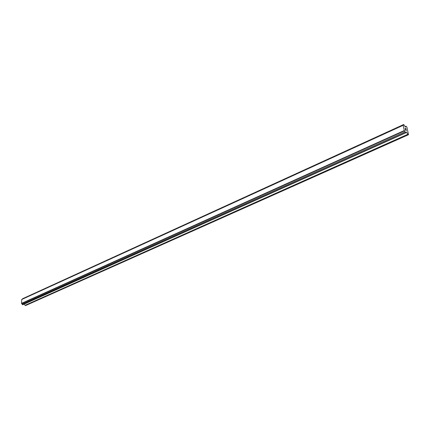 <?xml version="1.0" encoding="UTF-8"?>
<svg xmlns="http://www.w3.org/2000/svg" width="430" height="430" viewBox="0 0 430 430"><rect width="100%" height="100%" fill="white"/><g stroke="black" fill="none" stroke-linecap="round" stroke-linejoin="round"><path stroke-width="0.64" d="M405.581 130.043L405.431 129.355L405.581 130.043M405.893 130.274L405.812 129.898M405.941 130.311L406.253 130.537L405.941 130.311M406.253 130.537L406.103 129.849M406.318 130.661L406.151 129.881L406.323 130.661L405.549 130.096L405.382 129.317M405.458 128.919L405.189 128.113M405.415 128.28L405.603 128.575L405.415 128.28M405.603 128.575L405.963 129.194L405.597 128.575M405.963 129.194L405.807 128.463M406.054 129.414L405.856 128.5L406.06 129.425L405.216 128.204M406.183 132.075L405.726 132.822L405.474 132.639L404.291 130.532L403.184 125.307L403.738 124.49L405.108 126.716L405.522 127.022L406.044 126.194L406.877 127.038L408.5 134.612L407.785 134.316L406.646 132.263L405.915 132.198M24.171 304.117L25.015 305.338L25.709 305.51L408.403 134.767M403.275 125.216L21.769 299.441L21.5 303.381L22.715 304.773L405.726 132.822M403.738 124.49L22.613 298.716L22.177 299.258M406.044 126.194L405.071 126.635M403.528 124.818L22.231 299.049M403.184 125.307L21.618 299.549M404.291 130.532L21.5 303.381M404.469 130.822L21.645 303.558M405.017 131.811L22.075 304.182M405.474 132.639L22.435 304.703M406.646 132.263L405.85 132.617M407.785 134.316L25.015 305.338"/></g></svg>
